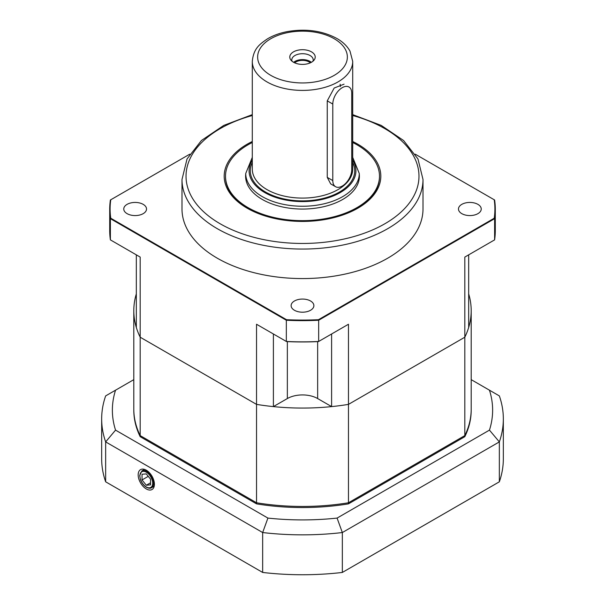 <?xml version="1.0" encoding="UTF-8"?>
<svg xmlns="http://www.w3.org/2000/svg" width="605" height="605" viewBox="0 0 605 605"><rect width="100%" height="100%" fill="white"/><g stroke="black" fill="none" stroke-linecap="round" stroke-linejoin="round"><path stroke-width="0.91" d="M252.293 142.515A76.986 44.445 0 0 0 225.514 176.206L225.514 176.97A76.986 44.445 0 0 0 248.065 208.4A76.986 44.445 0 0 0 331.963 218.034A76.986 44.445 0 0 0 379.486 176.97L379.486 176.206A76.986 44.445 0 0 0 352.707 142.515M352.707 141.502A78.325 45.224 180 0 1 360.308 206.721A78.325 45.224 180 0 1 247.12 208.18A78.325 45.224 180 0 1 252.293 141.502M461.812 213.648A11.382 6.572 0 0 0 474.214 215.077A11.382 6.572 0 0 0 481.24 209.005A11.382 6.572 0 0 0 469.858 202.433A11.382 6.572 0 0 0 458.477 209.005A11.382 6.572 0 0 0 461.812 213.648M127.095 213.648A11.382 6.572 0 0 0 139.498 215.077A11.382 6.572 0 0 0 146.523 209.005A11.382 6.572 0 0 0 135.142 202.433A11.382 6.572 0 0 0 123.76 209.005A11.382 6.572 0 0 0 127.095 213.648M294.454 310.274A11.382 6.572 0 0 0 306.856 311.696A11.382 6.572 0 0 0 313.882 305.631A11.382 6.572 0 0 0 302.5 299.059A11.382 6.572 0 0 0 291.118 305.631A11.382 6.572 0 0 0 294.454 310.274M181.999 179.488L181.999 209.005A120.501 69.567 0 0 0 302.5 278.572A120.501 69.567 0 0 0 423.001 209.005L423.001 179.488A120.501 69.567 180 0 1 348.616 243.762A120.501 69.567 180 0 1 217.293 228.682A120.501 69.567 180 0 1 181.999 179.488L187.028 158.971L201.427 140.504L223.774 125.401L252.293 114.64M287.352 341.606L287.352 398.551L273.392 406.605A168.697 97.397 180 0 1 256.535 404.382L256.535 324.25L286.339 341.462L286.339 320.249L110.382 218.662L110.382 239.867L140.186 257.08L140.186 337.212L256.535 404.382L140.186 337.212A168.697 97.397 180 0 1 136.329 327.479L136.329 254.856M468.671 254.856L468.671 327.479A168.697 97.397 180 0 1 464.814 337.212L464.814 257.08L494.618 239.867L494.618 218.662L318.661 320.249L318.661 341.462L348.465 324.25L348.465 404.382L464.814 337.212L348.465 404.382A168.697 97.397 180 0 1 331.608 406.605L317.648 398.551A21.425 12.365 180 0 0 287.352 398.551M273.392 406.605L273.392 333.99M331.608 333.99L331.608 406.605M189.751 154.177L110.768 199.779A192.398 111.078 0 0 0 110.768 218.231L286.52 319.697A192.398 111.078 0 0 0 318.48 319.697L494.232 218.231A192.398 111.078 0 0 0 494.232 199.779L415.249 154.177M110.768 218.231L110.382 218.662A192.798 111.312 180 0 1 109.702 209.33A192.798 111.312 180 0 1 110.382 200.005L110.768 199.779M109.702 209.33L109.702 230.543A192.798 111.312 0 0 0 110.382 239.867M494.232 199.779L494.618 200.005A192.798 111.312 180 0 1 495.298 209.33A192.798 111.312 180 0 1 494.618 218.662L494.232 218.231M494.618 239.867A192.798 111.312 0 0 0 495.298 230.543L495.298 209.33M318.48 319.697L318.661 320.249A192.798 111.312 180 0 1 286.339 320.249L286.52 319.697M286.339 341.462A192.798 111.312 0 0 0 318.661 341.462L318.48 341.568A192.398 111.078 180 0 1 286.52 341.568L286.339 341.462M348.465 324.25L347.678 324.711M257.322 324.711L256.535 324.25M245.728 173.953A56.9 32.851 0 0 0 245.6 176.206A56.9 32.851 0 0 0 262.267 199.438A56.9 32.851 0 0 0 324.272 206.562A56.9 32.851 0 0 0 359.4 176.206A56.9 32.851 0 0 0 359.272 173.953M225.514 176.206A76.986 44.445 0 0 0 248.065 207.636A76.986 44.445 0 0 0 331.963 217.271A76.986 44.445 0 0 0 379.486 176.206M312.959 61.234A10.708 6.186 0 0 0 313.209 59.895A10.708 6.186 0 0 0 302.5 53.709A10.708 6.186 0 0 0 291.791 59.895A10.708 6.186 0 0 0 292.041 61.234M293.508 62.239A12.72 7.343 180 0 1 290.884 60.046A12.72 7.343 180 0 1 302.5 49.708A12.72 7.343 180 0 1 314.116 60.046A12.72 7.343 180 0 1 293.508 62.239M310.342 62.829A9.37 5.415 0 0 0 294.658 62.829M311.363 62.323A10.708 6.186 0 0 0 293.637 62.323M344.063 84.171L334.187 88.028L327.252 100.854L327.252 177.378L330.67 183.882L335.571 186.711A13.386 7.729 120 0 0 345.886 183.126A13.386 7.729 120 0 0 351.732 169.65L351.732 93.125A13.386 7.729 120 0 0 348.956 86.999A13.386 7.729 120 0 0 338.641 90.584A13.386 7.729 120 0 0 332.795 104.06L332.795 180.577A13.386 7.729 120 0 0 335.571 186.711M340.373 86.568A13.386 7.729 120 0 0 340.116 84.201M136.329 293.871A168.697 97.397 180 0 0 133.803 310.675A168.697 97.397 180 0 0 140.186 337.212L140.186 435.6A168.697 97.397 180 0 1 133.803 409.063A168.697 97.397 0 0 0 140.186 435.6L256.535 502.77L140.186 435.6L140.186 436.689L256.535 503.867A168.697 97.397 0 0 0 348.465 503.867L464.814 436.689A168.697 97.397 0 0 0 471.197 410.152L471.197 409.063A168.697 97.397 180 0 1 464.814 435.6L348.465 502.77A168.697 97.397 180 0 1 256.535 502.77L256.535 404.382A168.697 97.397 180 0 0 348.465 404.382L348.465 502.77L464.814 435.6L464.814 337.212A168.697 97.397 180 0 0 471.197 310.675L471.197 409.063A168.697 97.397 0 0 1 464.814 435.6L464.814 436.689M468.671 293.871A168.697 97.397 180 0 1 471.197 310.675M146.289 488.938A11.48 6.625 -120 0 0 152.203 489.407A11.48 6.625 -120 0 0 152.029 476.256A11.48 6.625 -120 0 0 140.731 469.533A11.48 6.625 -120 0 0 138.742 478.668A11.48 6.625 -120 0 0 146.289 488.938M105.656 481.807L262.661 572.443L262.661 532.544L105.656 441.9L105.656 481.807A200.83 115.948 180 0 1 101.67 458.802L101.67 418.902A200.83 115.948 180 0 1 105.656 395.897L115.547 390.187A190.121 109.762 0 0 0 115.547 430.125L267.917 518.084A190.121 109.762 0 0 0 337.083 518.084L489.453 430.125A190.121 109.762 0 0 0 489.453 390.187L471.197 379.645M489.453 390.187L499.344 395.897A200.83 115.948 180 0 1 503.33 418.902L503.33 458.802A200.83 115.948 180 0 1 499.344 481.807L499.344 441.9L342.339 532.544L342.339 572.443L499.344 481.807M342.339 572.443A200.83 115.948 180 0 1 262.661 572.443M256.535 503.867L256.535 502.77A168.697 97.397 0 0 0 348.465 502.77L348.465 503.867M133.803 379.645L115.547 390.187M133.803 310.675L133.803 410.152A168.697 97.397 0 0 0 140.186 436.689M115.547 430.125L105.656 441.9A200.83 115.948 180 0 1 101.67 418.902M503.33 418.902A200.83 115.948 180 0 1 499.344 441.9L489.453 430.125M337.083 518.084L342.339 532.544A200.83 115.948 180 0 1 262.661 532.544L267.917 518.084M150.547 484.87L150.547 479.19L146.289 473.889L142.031 474.267L142.031 479.954L146.289 485.248L150.547 484.87M150.547 482.79L146.289 485.248M148.263 476.347L142.031 479.954M252.293 115.525A116.485 67.253 0 0 0 220.137 223.759A116.485 67.253 0 0 0 397.606 215.04A116.485 67.253 0 0 0 352.707 115.525M317.648 341.606L317.648 398.551M352.707 157.368L359.272 173.476A56.772 32.776 180 0 1 324.227 203.756A56.772 32.776 180 0 1 262.358 196.648A56.772 32.776 180 0 1 245.728 173.476L252.293 157.368M252.293 160.204A53.422 30.84 0 0 0 264.725 192.549A53.422 30.84 0 0 0 331.192 196.761A53.422 30.84 0 0 0 352.707 160.204M252.293 61.423L252.293 169.105A50.207 28.987 0 0 0 266.994 189.599A50.207 28.987 0 0 0 321.716 195.884A50.207 28.987 0 0 0 352.707 169.105L352.707 61.423A50.207 28.987 180 0 1 321.716 88.201A50.207 28.987 180 0 1 266.994 81.917A50.207 28.987 180 0 1 252.293 61.423C253.555 48.324 259.772 44.157 267.402 38.886C273.15 35.468 279.812 33.033 287.39 31.581C306.115 28.405 322.745 30.779 337.272 38.697C342.997 42.047 347.232 46.177 349.993 51.1L352.707 61.423M352.707 162.465A52.219 30.144 180 0 1 328.976 196.723A52.219 30.144 180 0 1 265.58 192.057A52.219 30.144 180 0 1 252.293 162.465M270.783 75.36A44.853 25.894 0 0 0 345.826 63.752A44.853 25.894 0 0 0 290.892 32.035A44.853 25.894 0 0 0 270.783 75.36M332.795 180.577L327.252 177.378M332.795 104.06L327.252 100.854M141.91 470.894A9.71 5.604 60 0 1 151.613 476.498A9.71 5.604 60 0 1 151.613 487.706C150.486 488.53 148.754 488.386 146.425 487.259C143.71 485.565 141.706 482.994 140.421 479.531L139.702 475.568L141.91 470.894L144.497 469.397M146.289 486.949A9.037 5.218 -120 0 0 151.825 479.077A9.037 5.218 -120 0 0 140.753 472.686A9.037 5.218 -120 0 0 146.289 486.949M352.707 114.64L381.226 125.401L403.573 140.504L417.972 158.971L423.001 179.488M245.728 173.476L245.728 178.46M359.272 173.476L359.272 178.46M151.613 487.706L154.207 486.208"/></g></svg>
